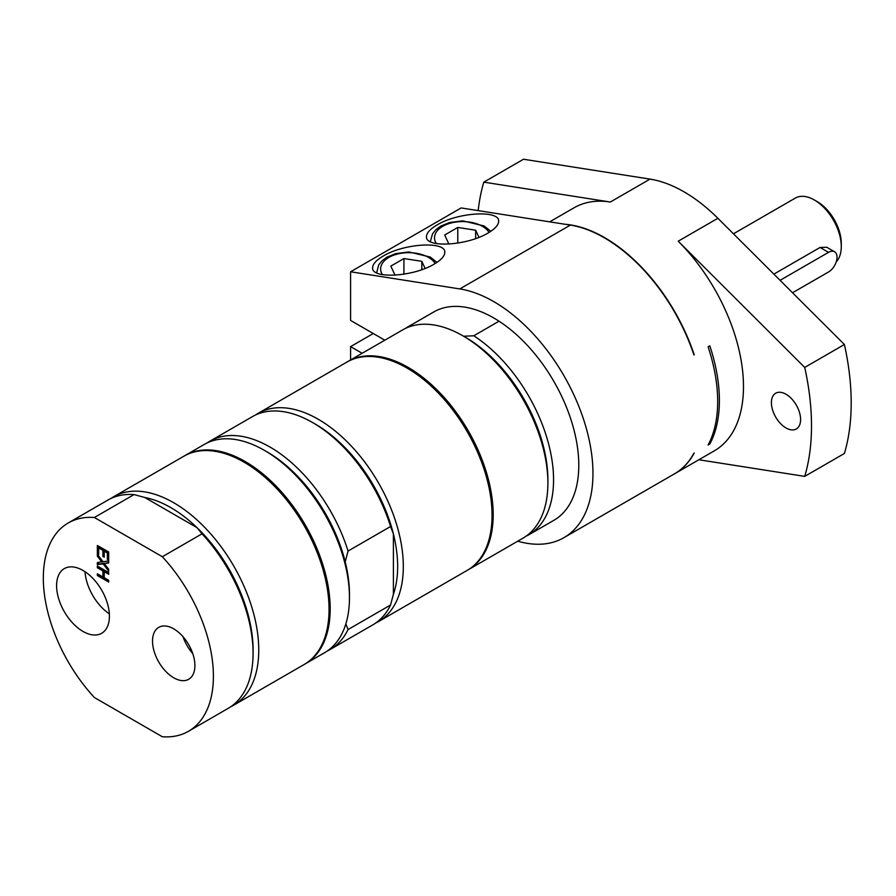 <?xml version="1.0" encoding="UTF-8"?>
<svg xmlns="http://www.w3.org/2000/svg" width="896" height="896" viewBox="0 0 896 896"><rect width="100%" height="100%" fill="white"/><g stroke="black" fill="none" stroke-linecap="round" stroke-linejoin="round"><path stroke-width="1.34" d="M395.046 275.218L390.824 266.112L403.917 258.552L421.803 261.318L425.107 268.43M421.803 269.674L421.803 261.318M403.917 274.221L403.917 258.552M448.907 244.115L444.685 235.01L457.778 227.45L475.653 230.227L478.957 237.339M475.653 238.582L475.653 230.227M457.778 243.118L457.778 227.45M693.806 354.592L693.941 354.995A140.314 81.01 -120 0 0 570.371 225.098L461.149 207.939L350.594 271.768L459.816 288.926A140.314 81.01 60 0 1 577.427 402.931A140.314 81.01 60 0 1 563.898 537.678A140.314 81.01 60 0 1 517.742 541.184M437.058 224.974C457.878 212.218 500.058 209.776 498.646 221.402C498.49 225.075 494.962 228.928 488.074 232.994C467.253 245.75 425.074 248.192 426.485 236.566C426.642 232.893 430.17 229.04 437.058 224.974M383.197 256.077C404.018 243.32 446.197 240.867 444.786 252.493C444.629 256.166 441.101 260.03 434.213 264.085C413.392 276.842 371.213 279.294 372.624 267.658C372.792 263.995 376.309 260.131 383.197 256.077M563.898 537.678L674.453 473.85A140.314 81.01 -120 0 0 693.941 453.197L694.221 453.029A140.314 81.01 -120 0 1 674.733 473.693A140.314 81.01 -120 0 1 674.598 473.771M384.821 340.189L350.594 320.432L350.594 271.768M526.658 535.763L527.117 535.73A120.266 69.44 -120 0 0 528.651 534.89L553.874 520.318A120.266 69.44 -120 0 0 573.283 427.347A120.266 69.44 -120 0 0 499.027 321.205A120.266 69.44 -120 0 0 435.142 311.181A120.266 69.44 -120 0 0 433.619 312.021L408.386 326.581A120.266 69.44 -120 0 0 405.619 328.339M350.594 359.946L350.594 346.618L373.274 333.525M350.594 346.618L362.141 353.282M708.109 445.01A140.314 81.01 -120 0 0 708.109 346.819L709.811 345.834A140.314 81.01 60 0 1 709.811 444.035L708.109 445.01M708.904 443.498L709.811 444.035M694.221 354.838A140.314 81.01 -120 0 0 570.651 224.93A140.314 81.01 -120 0 0 565.264 224.291M674.733 473.693L714.426 450.778A140.314 81.01 -120 0 0 678.205 241.203L804.72 367.427L844.402 344.512L717.886 218.288L678.205 241.203M650.026 179.11L610.333 202.026L483.818 182.146L523.499 159.242L650.026 179.11A140.314 81.01 60 0 1 717.886 218.288M610.333 202.026A140.314 81.01 -120 0 0 574.112 207.76L549.696 221.85M786.005 427.952A20.642 11.917 60 0 1 772.52 409.763A20.642 11.917 60 0 1 775.678 393.221A20.642 11.917 60 0 1 796.32 405.138A20.642 11.917 60 0 1 796.32 428.971A20.642 11.917 60 0 1 786.005 427.952M698.869 459.76L804.72 476.381L844.402 453.477A236.522 136.562 -120 0 0 844.402 344.512M483.818 182.146A236.522 136.562 -120 0 0 478.184 210.616M804.72 476.381A236.522 136.562 -120 0 0 804.72 367.427M98.694 553.437L98.202 545.944M104.238 556.203L103.746 549.909L99.546 547.478L98.694 547.96L98.694 554.411L97.35 553.638L98.202 553.146M108.685 559.205L108.192 552.474L105.09 550.682L104.238 551.174L104.238 557.189L102.894 556.416L103.746 555.923M102.894 556.416L102.894 550.39L103.746 549.909M102.894 550.39L98.694 547.96M97.35 553.638L97.35 545.451L108.685 551.992L108.685 560.19L107.341 559.418L107.341 552.966L104.238 551.174M107.341 552.966L108.192 552.474M107.341 559.418L108.192 558.925M108.685 569.542L103.947 563.338L98.202 564.11L98.202 562.498M108.685 562.587L104.25 563.528L108.685 569.274L108.685 571.144L103.096 563.83L103.947 563.338M103.096 563.83L97.35 564.603L97.35 562.61L102.715 561.546L98.202 555.419M101.875 562.038L97.35 556.181L97.35 554.299L103.029 561.747L108.685 560.974L108.685 562.968L104.25 563.528M97.35 564.603L98.202 564.11M97.35 556.181L98.202 555.688M102.894 576.968L102.894 570.942L97.35 567.739L97.35 566.003L108.685 572.544L108.685 574.291L104.238 571.726L104.238 577.752L108.685 580.317L108.685 582.053L97.35 575.512L97.35 573.765L102.894 576.968L103.746 576.486L103.746 570.461L98.202 567.246L98.202 566.496M97.35 575.512L98.202 574.258M102.894 570.942L103.746 570.461M97.35 567.739L98.202 567.246M108.685 581.078L98.202 575.019M104.238 571.726L105.09 571.234L108.685 573.306M410.76 326.312L409.92 325.741L435.142 311.181M499.027 321.205L473.794 335.776L463.546 336.246M409.92 325.741A120.266 69.44 -120 0 0 408.386 326.581M528.651 534.89A120.266 69.44 -120 0 0 548.061 441.907A120.266 69.44 -120 0 0 473.794 335.776M467.701 570.069A120.266 69.44 -120 0 0 468.272 569.744L522.984 538.16A120.266 69.44 -120 0 0 547.893 483.112L547.893 479.83A116.256 67.122 -120 0 0 465.685 337.445L462.851 335.81A120.266 69.44 -120 0 0 402.718 329.851L348.006 361.446A120.266 69.44 -120 0 0 347.446 361.771M836.248 261.811A38.08 21.986 -120 0 0 841.277 246.624L841.277 243.342A34.07 19.678 -120 0 0 817.186 201.611L814.352 199.976A38.08 21.986 -120 0 0 795.312 198.094L733.443 233.811M94.371 517.496L134.053 494.581A120.266 69.44 -120 0 0 107.912 500.058L68.219 522.973A120.266 69.44 -120 0 0 94.371 697.514L162.344 736.758A120.266 69.44 -120 0 0 188.485 731.282A120.266 69.44 -120 0 0 162.344 556.73L94.371 517.496A120.266 69.44 -120 0 0 68.219 522.973M134.053 494.581L144.782 497.493L196.974 527.632A116.256 67.122 -120 0 0 144.782 497.493M188.485 731.282L228.178 708.366A120.266 69.44 -120 0 0 253.086 653.307L253.086 650.037A116.256 67.122 -120 0 0 196.974 527.632L202.026 533.826L162.344 556.73M230.944 706.619A120.266 69.44 -120 0 0 233.845 705.096A120.266 69.44 -120 0 0 258.754 650.037A120.266 69.44 -120 0 0 206.259 529.01A120.266 69.44 -120 0 0 113.579 496.787A120.266 69.44 -120 0 0 110.813 498.546M233.845 705.096L304.147 664.507A120.266 69.44 -120 0 0 329.056 609.448A120.266 69.44 -120 0 0 244.014 462.157A120.266 69.44 -120 0 0 183.882 456.198L113.579 496.787M329.056 609.123A119.459 68.97 -120 0 0 329.056 608.798L329.056 609.448M329.056 608.798A119.459 68.97 -120 0 0 244.574 462.482A119.459 68.97 -120 0 0 244.294 462.325M304.707 664.171A120.266 69.44 -120 0 0 305.278 663.858A120.266 69.44 -120 0 0 330.187 608.798A120.266 69.44 -120 0 0 277.693 487.771A120.266 69.44 -120 0 0 185.013 455.549A120.266 69.44 -120 0 0 184.453 455.874M305.278 663.858L324.554 652.725A120.266 69.44 -120 0 0 349.462 597.666A120.266 69.44 -120 0 0 264.421 450.374A120.266 69.44 -120 0 0 204.288 444.416L185.013 455.549M264.421 450.374L267.254 452.01A116.256 67.122 -120 0 1 345.206 561.803A116.256 67.122 -120 0 1 349.462 594.395L349.462 597.666M327.32 650.966A120.266 69.44 -120 0 0 330.221 649.454L372.747 624.904A120.266 69.44 -120 0 0 390.566 605.002L348.04 629.552L345.845 623.93M330.221 649.454A120.266 69.44 -120 0 0 348.04 629.552M393.4 594.25A116.256 67.122 -120 0 0 397.656 566.574A116.256 67.122 -120 0 0 393.4 533.982L393.4 594.25L390.566 605.002M375.514 623.146A120.266 69.44 -120 0 0 378.414 621.634A120.266 69.44 -120 0 0 403.323 566.574A120.266 69.44 -120 0 0 350.829 445.547A120.266 69.44 -120 0 0 258.149 413.325A120.266 69.44 -120 0 0 255.382 415.072M345.206 561.803L348.04 551.062L390.566 526.512L393.4 533.982A116.256 67.122 -120 0 0 315.448 424.189L312.614 422.554A120.266 69.44 -120 0 0 252.482 416.595L209.955 441.146A120.266 69.44 -120 0 0 207.189 442.893M378.414 621.634L467.141 570.405A120.266 69.44 -120 0 0 492.05 515.346A120.266 69.44 -120 0 0 407.008 368.054A120.266 69.44 -120 0 0 346.875 362.096L258.149 413.325M492.05 515.021A119.459 68.97 -120 0 0 492.05 514.696L492.05 515.346M492.05 514.696A119.459 68.97 -120 0 0 407.568 368.379A119.459 68.97 -120 0 0 407.288 368.222M468.272 569.744A120.266 69.44 -120 0 0 493.181 514.696A120.266 69.44 -120 0 0 440.686 393.658A120.266 69.44 -120 0 0 348.006 361.446M547.893 483.112A120.266 69.44 -120 0 0 462.851 335.81M841.277 246.624A38.08 21.986 -120 0 0 814.352 199.976M173.712 677.779A29.971 17.304 60 0 1 154.134 651.37A29.971 17.304 60 0 1 158.726 627.357A29.971 17.304 60 0 1 188.698 644.661A29.971 17.304 60 0 1 188.698 679.269A29.971 17.304 60 0 1 173.712 677.779M183.03 636.709A29.971 17.304 -120 0 0 192.741 653.542M83.003 631.434A37.341 21.56 60 0 1 58.61 598.528A37.341 21.56 60 0 1 64.333 568.602A37.341 21.56 60 0 1 101.674 590.162A37.341 21.56 60 0 1 101.674 633.282A37.341 21.56 60 0 1 83.003 631.434M85.019 571.704A37.341 21.56 -120 0 0 109.334 613.816M773.864 274.131L820.053 247.464L826.773 247.262L834.534 251.754A12.029 6.944 -60 0 1 836.382 261.386A12.029 6.944 -60 0 1 828.52 271.992L792.534 292.768M780.069 280.325L828.52 252.347A12.029 6.944 -60 0 1 834.534 251.754M253.086 653.307A120.266 69.44 -120 0 0 202.026 533.826M390.566 526.512A120.266 69.44 -120 0 0 312.614 422.554M348.04 551.062A120.266 69.44 -120 0 0 209.955 441.146M382.514 274.691A28.067 16.206 180 0 1 399.022 253.669A28.067 16.206 180 0 1 435.187 263.514M376.634 272.149A32.066 18.514 0 0 0 376.667 272.899L378.661 264.947L381.875 260.915L386.971 257.152L395.741 253.613L408.878 251.944L430.304 257.074L436.934 262.394M436.374 243.6A28.067 16.206 180 0 1 452.883 222.578A28.067 16.206 180 0 1 489.048 232.422M490.795 231.302L484.165 225.982L462.739 220.842L449.602 222.522L440.832 226.061L435.736 229.824L432.51 233.856L430.494 241.058A32.066 18.514 0 0 0 430.517 241.808M459.816 288.926L570.371 225.098M828.52 252.347L820.053 247.464M430.494 241.058L430.494 241.797M244.574 462.482L244.014 462.157M407.568 368.379L407.008 368.054"/></g></svg>

